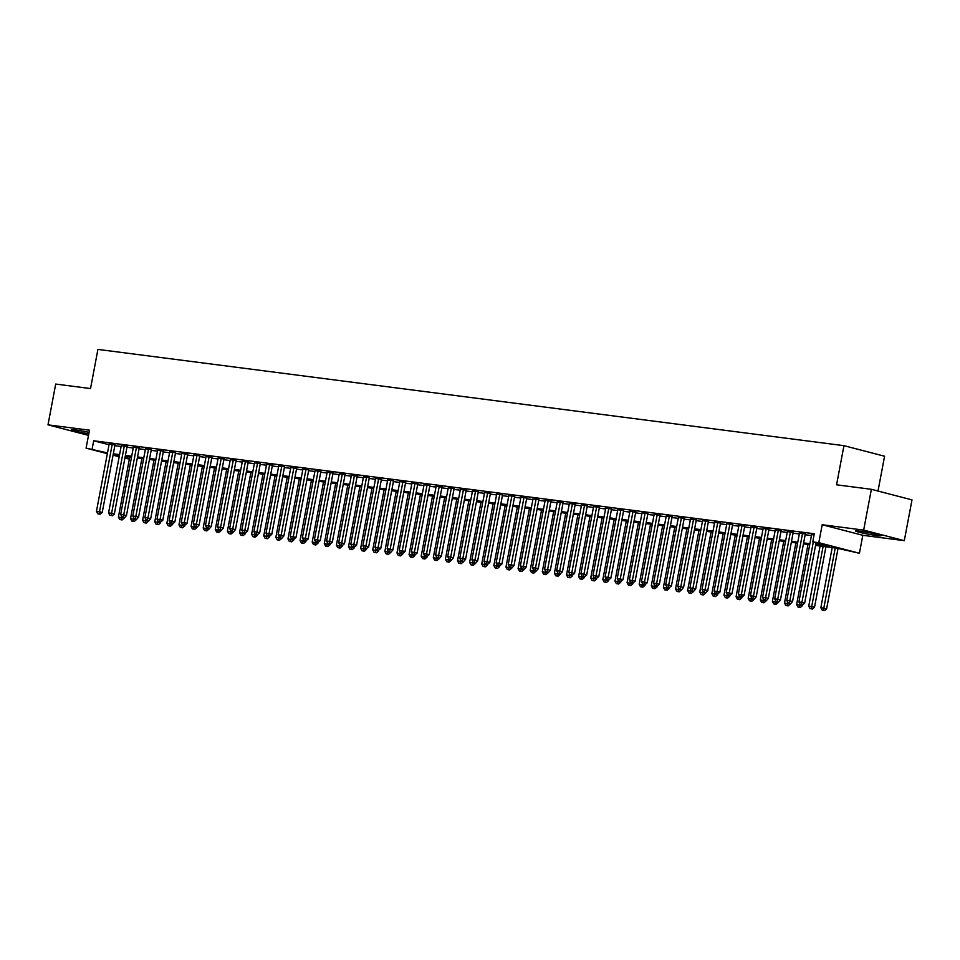<?xml version="1.0" encoding="UTF-8"?>
<svg xmlns="http://www.w3.org/2000/svg" width="960" height="960" viewBox="0 0 960 960"><rect width="100%" height="100%" fill="white"/><g stroke="black" fill="none" stroke-linecap="round" stroke-linejoin="round"><path stroke-width="1.44" d="M89.076 432.348A12.972 0.816 -169.3 0 0 75.492 429.936A12.972 0.816 -169.3 0 0 71.304 429.756A12.972 0.816 -169.3 0 0 88.8 433.824M876.804 535.572A12.972 0.816 -169.3 0 0 880.992 535.752A12.972 0.816 -169.3 0 0 873.468 533.568A12.972 0.816 -169.3 0 0 859.668 531.12A12.972 0.816 -169.3 0 0 855.492 530.94A12.972 0.816 -169.3 0 0 863.004 533.124A12.972 0.816 -169.3 0 0 876.804 535.572M129.372 459.06L124.884 458.232M878.004 491.04L884.58 456.228L843.948 445.668L97.92 349.404L90.528 388.56L55.704 384.06L48 424.848L88.5 435.384M843.948 445.668L836.556 484.812L871.38 489.312L912 499.884L904.296 540.66L863.664 530.1L822.192 524.736L818.796 542.688L859.428 553.26L836.904 548.184L815.556 545.436M822.192 524.736L862.812 535.308L904.296 540.66M862.812 535.308L859.428 553.26M871.38 489.312L863.664 530.1M114.984 444.924L109.164 444.084M127.104 446.484L121.272 445.644M139.212 448.044L133.392 447.204M151.32 449.604L145.5 448.764M163.428 451.176L157.608 450.336M175.548 452.736L169.716 451.896M187.656 454.296L181.836 453.456M199.764 455.856L193.944 455.016M211.872 457.428L206.052 456.588M223.992 458.988L218.16 458.148M236.1 460.548L230.28 459.708M248.208 462.108L242.388 461.268M260.316 463.668L254.496 462.828M272.424 465.24L266.604 464.4M284.544 466.8L278.712 465.96M296.652 468.36L290.832 467.52M308.76 469.92L302.94 469.08M320.868 471.492L315.048 470.652M332.988 473.052L327.156 472.212M345.096 474.612L339.276 473.772M357.204 476.172L351.384 475.332M369.312 477.732L363.492 476.892M381.432 479.304L375.6 478.464M393.54 480.864L387.72 480.024M405.648 482.424L399.828 481.584M417.756 483.984L411.936 483.144M429.876 485.556L424.044 484.716M441.984 487.116L436.164 486.276M454.092 488.676L448.272 487.836M466.2 490.236L460.38 489.396M478.32 491.796L472.488 490.956M490.428 493.368L484.608 492.528M502.536 494.928L496.716 494.088M514.644 496.488L508.824 495.648M526.764 498.048L520.932 497.208M538.872 499.62L533.052 498.78M550.98 501.18L545.16 500.34M563.088 502.74L557.268 501.9M575.196 504.3L569.376 503.46M587.316 505.86L581.496 505.02M599.424 507.432L593.604 506.592M611.532 508.992L605.712 508.152M623.64 510.552L617.82 509.712M635.76 512.112L629.928 511.272M647.868 513.684L642.048 512.844M659.976 515.244L654.156 514.404M672.084 516.804L666.264 515.964M684.204 518.364L678.372 517.524M696.312 519.924L690.492 519.096M708.42 521.496L702.6 520.656M720.528 523.056L714.708 522.216M732.648 524.616L726.816 523.776M744.756 526.176L738.936 525.336M756.864 527.748L751.044 526.908M768.972 529.308L763.152 528.468M781.092 530.868L775.26 530.028M793.2 532.428L787.38 531.588M805.308 534L799.488 533.16M815.736 544.452L829.212 546.192L812.748 541.908L814.284 533.748L93.684 440.772L109.032 444.756M114.852 445.656L121.116 446.472M126.96 447.216L133.236 448.032M139.068 448.788L145.344 449.592M151.176 450.348L157.452 451.152M163.296 451.908L169.56 452.724M175.404 453.468L181.68 454.284M187.512 455.04L193.788 455.844M199.62 456.6L205.896 457.404M211.74 458.16L218.004 458.964M223.848 459.72L230.124 460.536M235.956 461.28L242.232 462.096M248.064 462.852L254.34 463.656M260.184 464.412L266.448 465.216M272.292 465.972L278.568 466.788M284.4 467.532L290.676 468.348M296.508 469.104L302.784 469.908M308.628 470.664L314.892 471.468M320.736 472.224L327 473.028M332.844 473.784L339.12 474.6M344.952 475.344L351.228 476.16M357.072 476.916L363.336 477.72M369.18 478.476L375.444 479.28M381.288 480.036L387.564 480.852M393.396 481.596L399.672 482.412M405.516 483.168L411.78 483.972M417.624 484.728L423.888 485.532M429.732 486.288L436.008 487.092M441.84 487.848L448.116 488.664M453.948 489.408L460.224 490.224M466.068 490.98L472.332 491.784M478.176 492.54L484.452 493.344M490.284 494.1L496.56 494.916M502.392 495.66L508.668 496.476M514.512 497.232L520.776 498.036M526.62 498.792L532.896 499.596M538.728 500.352L545.004 501.156M550.836 501.912L557.112 502.728M562.956 503.484L569.22 504.288M575.064 505.044L581.34 505.848M587.172 506.604L593.448 507.408M599.28 508.164L605.556 508.98M611.4 509.724L617.664 510.54M623.508 511.296L629.784 512.1M635.616 512.856L641.892 513.66M647.724 514.416L654 515.232M659.844 515.976L666.108 516.792M671.952 517.548L678.216 518.352M684.06 519.108L690.336 519.912M696.168 520.668L702.444 521.472M708.288 522.228L714.552 523.044M720.396 523.788L726.66 524.604M732.504 525.36L738.78 526.164M744.612 526.92L750.888 527.724M756.72 528.48L762.996 529.296M768.84 530.04L775.104 530.856M780.948 531.612L787.224 532.416M793.056 533.172L799.332 533.976M805.164 534.732L811.44 535.536M814.092 534.768L811.596 534.72M107.352 453.672L86.088 448.14L89.484 430.2L48 424.848M86.088 448.14L107.496 452.916M93.684 440.772L92.148 448.92M812.748 541.908L818.796 542.688M119.172 456.756L113.052 455.16M119.388 455.604L116.304 455.208L119.316 456M125.016 457.476L129.456 458.628M809.712 544.68L803.448 543.876M797.604 543.12L791.328 542.304M785.496 541.56L779.22 540.744M773.376 539.988L767.112 539.184M761.268 538.428L755.004 537.624M749.16 536.868L742.884 536.064M737.052 535.308L730.776 534.492M724.944 533.748L718.668 532.932M712.824 532.176L706.56 531.372M700.716 530.616L694.44 529.812M688.608 529.056L682.332 528.24M676.5 527.496L670.224 526.68M664.38 525.924L658.116 525.12M652.272 524.364L645.996 523.56M640.164 522.804L633.888 522M628.056 521.244L621.78 520.428M615.936 519.684L609.672 518.868M603.828 518.112L597.552 517.308M591.72 516.552L585.444 515.748M579.612 514.992L573.336 514.176M567.492 513.432L561.228 512.616M555.384 511.86L549.108 511.056M543.276 510.3L537 509.496M531.168 508.74L524.892 507.936M519.048 507.18L512.784 506.364M506.94 505.62L500.676 504.804M494.832 504.048L488.556 503.244M482.724 502.488L476.448 501.684M470.604 500.928L464.34 500.112M458.496 499.368L452.232 498.552M446.388 497.796L440.112 496.992M434.28 496.236L428.004 495.432M422.16 494.676L415.896 493.872M410.052 493.116L403.788 492.3M397.944 491.556L391.668 490.74M385.836 489.984L379.56 489.18M373.728 488.424L367.452 487.62M361.608 486.864L355.344 486.048M349.5 485.304L343.224 484.488M337.392 483.732L331.116 482.928M325.284 482.172L319.008 481.368M313.164 480.612L306.9 479.796M301.056 479.052L294.78 478.236M288.948 477.48L282.672 476.676M276.84 475.92L270.564 475.116M264.72 474.36L258.456 473.556M252.612 472.8L246.336 471.984M240.504 471.24L234.228 470.424M228.396 469.668L222.12 468.864M216.276 468.108L210.012 467.304M204.168 466.548L197.892 465.732M192.06 464.988L185.784 464.172M179.952 463.416L173.676 462.612M167.832 461.856L161.568 461.052M155.724 460.296L149.46 459.492M143.616 458.736L137.34 457.92M131.508 457.176L125.232 456.36M113.304 453.816L119.58 454.62M125.424 455.376L131.688 456.192M137.532 456.936L143.796 457.752M149.64 458.508L155.916 459.312M161.748 460.068L168.024 460.872M173.856 461.628L180.132 462.444M185.976 463.188L192.24 464.004M198.084 464.76L204.36 465.564M210.192 466.32L216.468 467.124M222.3 467.88L228.576 468.684M234.42 469.44L240.684 470.256M246.528 471L252.804 471.816M258.636 472.572L264.912 473.376M270.744 474.132L277.02 474.936M282.864 475.692L289.128 476.508M294.972 477.252L301.248 478.068M307.08 478.824L313.356 479.628M319.188 480.384L325.464 481.188M331.308 481.944L337.572 482.748M343.416 483.504L349.692 484.32M355.524 485.064L361.8 485.88M367.632 486.636L373.908 487.44M379.752 488.196L386.016 489M391.86 489.756L398.124 490.572M403.968 491.316L410.244 492.132M416.076 492.888L422.352 493.692M428.196 494.448L434.46 495.252M440.304 496.008L446.568 496.812M452.412 497.568L458.688 498.384M464.52 499.128L470.796 499.944M476.64 500.7L482.904 501.504M488.748 502.26L495.012 503.064M500.856 503.82L507.132 504.636M512.964 505.38L519.24 506.196M525.072 506.952L531.348 507.756M537.192 508.512L543.456 509.316M549.3 510.072L555.576 510.876M561.408 511.632L567.684 512.448M573.516 513.192L579.792 514.008M585.636 514.764L591.9 515.568M597.744 516.324L604.02 517.128M609.852 517.884L616.128 518.7M621.96 519.444L628.236 520.26M634.08 521.016L640.344 521.82M646.188 522.576L652.464 523.38M658.296 524.136L664.572 524.94M670.404 525.696L676.68 526.512M682.524 527.256L688.788 528.072M694.632 528.828L700.908 529.632M706.74 530.388L713.016 531.192M718.848 531.948L725.124 532.764M730.968 533.508L737.232 534.324M743.076 535.08L749.34 535.884M755.184 536.64L761.46 537.444M767.292 538.2L773.568 539.004M779.412 539.76L785.676 540.576M791.52 541.32L797.784 542.136M803.628 542.892L809.904 543.696M813.312 542.052L801.912 602.376L798.888 601.992L811.644 534.456M816.06 542.772L804.66 603.096L801.912 602.376L801.432 604.596L800.22 604.44L801.432 604.596M802.524 604.884L804.66 603.096M798.888 601.992L800.22 604.44M832.2 547.584L820.848 607.704L826.62 608.808L838.02 548.484M823.392 610.308L822.18 610.152L824.484 610.596L823.392 610.308L835.236 547.98M822.18 610.152L820.848 607.704M826.62 608.808L824.484 610.596M802.56 533.28L789.804 600.816L786.78 600.432L799.536 532.884M805.356 533.724L792.552 601.536L789.804 600.816L789.312 603.036L788.1 602.88L789.312 603.036M795.876 542.892L784.512 603.012L790.284 604.116L792.552 601.536M786.78 600.432L788.1 602.88M790.452 531.72L777.696 599.256L774.66 598.86L787.428 531.324M793.248 532.164L780.432 599.964L777.696 599.256L777.204 601.476L775.992 601.32L777.204 601.476M783.756 541.332L772.404 601.452L778.176 602.556L780.432 599.964M774.66 598.86L775.992 601.32M778.344 530.16L765.576 597.696L762.552 597.3L775.32 529.764M781.14 530.604L768.324 598.404L765.576 597.696L765.096 599.916L763.884 599.76L765.096 599.916M771.648 539.772L760.296 599.892L766.068 600.996L768.324 598.404M762.552 597.3L763.884 599.76M766.236 528.588L753.468 596.136L750.444 595.74L763.2 528.204M769.032 529.044L756.216 596.844L753.468 596.136L752.988 598.344L751.776 598.188L752.988 598.344M759.54 538.212L748.176 598.332L753.948 599.436L756.216 596.844M750.444 595.74L751.776 598.188M820.092 546.024L808.74 606.144L814.512 607.248L825.936 546.78M811.272 608.748L810.06 608.592L812.376 609.036L811.272 608.748L823.116 546.408M810.06 608.592L808.74 606.144M814.512 607.248L812.376 609.036M807.984 544.464L796.62 604.572L802.392 605.676L802.548 604.86M799.164 607.188L797.952 607.032L800.268 607.476L799.164 607.188L799.872 603.804M797.952 607.032L796.62 604.572M802.392 605.676L800.268 607.476M787.056 605.628L785.844 605.472L788.148 605.904L787.056 605.628L787.764 602.244M785.844 605.472L784.512 603.012M790.284 604.116L788.148 605.904M774.948 604.056L773.736 603.9L776.04 604.344L774.948 604.056L775.644 600.684M773.736 603.9L772.404 601.452M778.176 602.556L776.04 604.344M754.116 527.028L741.36 594.564L738.336 594.18L751.092 526.644M756.912 527.484L744.108 595.284L741.36 594.564L740.868 596.784L739.668 596.628L740.868 596.784M741.972 597.072L744.108 595.284M738.336 594.18L739.668 596.628M762.828 602.496L761.616 602.34L763.932 602.784L762.828 602.496L763.536 599.112M761.616 602.34L760.296 599.892M766.068 600.996L763.932 602.784M742.008 525.468L729.252 593.004L726.216 592.608L738.984 525.072M744.804 525.912L731.988 593.724L729.252 593.004L728.76 595.224L727.548 595.068L728.76 595.224M729.864 595.512L731.988 593.724M726.216 592.608L727.548 595.068M750.72 600.936L749.508 600.78L751.824 601.224L750.72 600.936L751.428 597.552M749.508 600.78L748.176 598.332M753.948 599.436L751.824 601.224M729.9 523.908L717.132 591.444L714.108 591.048L726.876 523.512M732.696 524.352L719.88 592.152L717.132 591.444L716.652 593.664L715.44 593.508L716.652 593.664M717.744 593.94L719.88 592.152M714.108 591.048L715.44 593.508M747.432 536.64L736.068 596.76L741.84 597.864L741.996 597.048M738.612 599.376L737.4 599.22L739.704 599.652L738.612 599.376L739.32 595.992M737.4 599.22L736.068 596.76M741.84 597.864L739.704 599.652M717.792 522.336L705.024 589.884L702 589.488L714.756 521.952M720.588 522.792L707.772 590.592L705.024 589.884L704.544 592.092L703.332 591.936L704.544 592.092M711.096 531.96L699.732 592.08L705.504 593.184L707.772 590.592M702 589.488L703.332 591.936M735.312 535.08L723.96 595.2L729.732 596.304L729.888 595.488M726.504 597.804L725.292 597.648L727.596 598.092L726.504 597.804L727.2 594.432M725.292 597.648L723.96 595.2M729.732 596.304L727.596 598.092M705.672 520.776L692.916 588.312L689.892 587.928L702.648 520.392M708.468 521.232L695.664 589.032L692.916 588.312L692.424 590.532L691.224 590.376L692.424 590.532M698.988 530.388L687.624 590.508L693.396 591.612L695.664 589.032M689.892 587.928L691.224 590.376M693.564 519.216L680.808 586.752L677.772 586.368L690.54 518.82M696.36 519.66L683.544 587.472L680.808 586.752L680.316 588.972L679.104 588.816L680.316 588.972M686.88 528.828L675.516 588.948L681.288 590.052L683.544 587.472M677.772 586.368L679.104 588.816M681.456 517.656L668.688 585.192L665.664 584.796L678.432 517.26M684.252 518.1L671.436 585.9L668.688 585.192L668.208 587.412L666.996 587.256L668.208 587.412M669.312 587.7L671.436 585.9M665.664 584.796L666.996 587.256M669.348 516.096L656.58 583.632L653.556 583.236L666.312 515.7M672.144 516.54L659.328 584.34L656.58 583.632L656.1 585.852L654.888 585.696L656.1 585.852M657.192 586.128L659.328 584.34M653.556 583.236L654.888 585.696M657.228 514.524L644.472 582.06L641.448 581.676L654.204 514.14M660.024 514.98L647.22 582.78L644.472 582.06L643.992 584.28L642.78 584.124L643.992 584.28M645.084 584.568L647.22 582.78M641.448 581.676L642.78 584.124M645.12 512.964L632.364 580.5L629.328 580.116L642.096 512.58M647.916 513.42L635.1 581.22L632.364 580.5L631.872 582.72L630.66 582.564L631.872 582.72M632.976 583.008L635.1 581.22M629.328 580.116L630.66 582.564M633.012 511.404L620.256 578.94L617.22 578.544L629.988 511.008M635.808 511.848L622.992 579.66L620.256 578.94L619.764 581.16L618.552 581.004L619.764 581.16M620.868 581.448L622.992 579.66M617.22 578.544L618.552 581.004M620.904 509.844L608.136 577.38L605.112 576.984L617.868 509.448M623.7 510.288L610.884 578.088L608.136 577.38L607.656 579.6L606.444 579.444L607.656 579.6M608.748 579.876L610.884 578.088M605.112 576.984L606.444 579.444M608.784 508.272L596.028 575.82L593.004 575.424L605.76 507.888M611.58 508.728L598.776 576.528L596.028 575.82L595.548 578.028L594.336 577.872L595.548 578.028M596.64 578.316L598.776 576.528M593.004 575.424L594.336 577.872M596.676 506.712L583.92 574.248L580.884 573.864L593.652 506.328M599.472 507.168L586.668 574.968L583.92 574.248L583.428 576.468L582.216 576.312L583.428 576.468M584.532 576.756L586.668 574.968M580.884 573.864L582.216 576.312M584.568 505.152L571.812 572.688L568.776 572.304L581.544 504.756M587.364 505.596L574.548 573.408L571.812 572.688L571.32 574.908L570.108 574.752L571.32 574.908M572.424 575.196L574.548 573.408M568.776 572.304L570.108 574.752M572.46 503.592L559.692 571.128L556.668 570.732L569.424 503.196M575.256 504.036L562.44 571.836L559.692 571.128L559.212 573.348L558 573.192L559.212 573.348M560.304 573.636L562.44 571.836M556.668 570.732L558 573.192M723.204 533.52L711.852 593.64L717.624 594.744L717.78 593.928M714.384 596.244L713.184 596.088L715.488 596.532L714.384 596.244L715.092 592.872M713.184 596.088L711.852 593.64M717.624 594.744L715.488 596.532M702.276 594.684L701.064 594.528L703.38 594.972L702.276 594.684L702.984 591.3M701.064 594.528L699.732 592.08M705.504 593.184L703.38 594.972M690.168 593.124L688.956 592.968L691.26 593.412L690.168 593.124L690.876 589.74M688.956 592.968L687.624 590.508M693.396 591.612L691.26 593.412M678.06 591.564L676.848 591.408L679.152 591.84L678.06 591.564L678.768 588.18M676.848 591.408L675.516 588.948M681.288 590.052L679.152 591.84M674.76 527.268L663.408 587.388L669.18 588.492L669.336 587.676M665.94 589.992L664.74 589.836L667.044 590.28L665.94 589.992L666.648 586.62M664.74 589.836L663.408 587.388M669.18 588.492L667.044 590.28M662.652 525.708L651.288 585.828L657.06 586.932L657.216 586.116M653.832 588.432L652.62 588.276L654.936 588.72L653.832 588.432L654.54 585.048M652.62 588.276L651.288 585.828M657.06 586.932L654.936 588.72M650.544 524.148L639.18 584.268L644.952 585.372L645.108 584.544M641.724 586.872L640.512 586.716L642.828 587.16L641.724 586.872L642.432 583.488M640.512 586.716L639.18 584.268M644.952 585.372L642.828 587.16M638.436 522.576L627.072 582.696L632.844 583.8L633 582.984M629.616 585.312L628.404 585.156L630.708 585.588L629.616 585.312L630.324 581.928M628.404 585.156L627.072 582.696M632.844 583.8L630.708 585.588M626.316 521.016L614.964 581.136L620.736 582.24L620.892 581.424M617.508 583.74L616.296 583.584L618.6 584.028L617.508 583.74L618.204 580.368M616.296 583.584L614.964 581.136M620.736 582.24L618.6 584.028M614.208 519.456L602.844 579.576L608.616 580.68L608.772 579.864M605.388 582.18L604.176 582.024L606.492 582.468L605.388 582.18L606.096 578.808M604.176 582.024L602.844 579.576M608.616 580.68L606.492 582.468M602.1 517.896L590.736 578.016L596.508 579.12L596.664 578.292M593.28 580.62L592.068 580.464L594.384 580.908L593.28 580.62L593.988 577.236M592.068 580.464L590.736 578.016M596.508 579.12L594.384 580.908M589.992 516.324L578.628 576.444L584.4 577.548L584.556 576.732M581.172 579.06L579.96 578.904L582.264 579.348L581.172 579.06L581.88 575.676M579.96 578.904L578.628 576.444M584.4 577.548L582.264 579.348M560.352 502.032L547.584 569.568L544.56 569.172L557.316 501.636M563.136 502.476L550.332 570.276L547.584 569.568L547.104 571.788L545.892 571.62L547.104 571.788M553.656 511.644L542.292 571.764L548.064 572.868L550.332 570.276M544.56 569.172L545.892 571.62M548.232 500.46L535.476 567.996L532.452 567.612L545.208 500.076M551.028 500.916L538.224 568.716L535.476 567.996L534.984 570.216L533.772 570.06L534.984 570.216M541.548 510.084L530.184 570.192L535.956 571.308L538.224 568.716M532.452 567.612L533.772 570.06M536.124 498.9L523.368 566.436L520.332 566.052L533.1 498.516M538.92 499.356L526.104 567.156L523.368 566.436L522.876 568.656L521.664 568.5L522.876 568.656M529.428 508.512L518.076 568.632L523.848 569.736L526.104 567.156M520.332 566.052L521.664 568.5M524.016 497.34L511.248 564.876L508.224 564.48L520.98 496.944M526.812 497.784L513.996 565.596L511.248 564.876L510.768 567.096L509.556 566.94L510.768 567.096M517.32 506.952L505.968 567.072L511.74 568.176L513.996 565.596M508.224 564.48L509.556 566.94M577.872 514.764L566.52 574.884L572.292 575.988L572.448 575.172M569.064 577.5L567.852 577.344L570.156 577.776L569.064 577.5L569.76 574.116M567.852 577.344L566.52 574.884M572.292 575.988L570.156 577.776M565.764 513.204L554.4 573.324L560.184 574.428L560.328 573.612M556.944 575.928L555.732 575.772L558.048 576.216L556.944 575.928L557.652 572.556M555.732 575.772L554.4 573.324M560.184 574.428L558.048 576.216M544.836 574.368L543.624 574.212L545.94 574.656L544.836 574.368L545.544 570.984M543.624 574.212L542.292 571.764M548.064 572.868L545.94 574.656M532.728 572.808L531.516 572.652L533.82 573.096L532.728 572.808L533.436 569.424M531.516 572.652L530.184 570.192M535.956 571.308L533.82 573.096M511.908 495.78L499.14 563.316L496.116 562.92L508.872 495.384M514.692 496.224L501.888 564.024L499.14 563.316L498.66 565.536L497.448 565.38L498.66 565.536M499.752 565.812L501.888 564.024M496.116 562.92L497.448 565.38M520.62 571.248L519.408 571.092L521.712 571.524L520.62 571.248L521.316 567.864M519.408 571.092L518.076 568.632M523.848 569.736L521.712 571.524M499.788 494.208L487.032 561.756L484.008 561.36L496.764 493.824M502.584 494.664L489.78 562.464L487.032 561.756L486.54 563.964L485.328 563.808L486.54 563.964M487.644 564.252L489.78 562.464M484.008 561.36L485.328 563.808M508.5 569.676L507.288 569.52L509.604 569.964L508.5 569.676L509.208 566.304M507.288 569.52L505.968 567.072M511.74 568.176L509.604 569.964M487.68 492.648L474.924 560.184L471.888 559.8L484.656 492.264M490.476 493.104L477.66 560.904L474.924 560.184L474.432 562.404L473.22 562.248L474.432 562.404M480.984 502.26L469.632 562.38L475.404 563.484L477.66 560.904M471.888 559.8L473.22 562.248M505.212 505.392L493.848 565.512L499.62 566.616L499.776 565.8M496.392 568.116L495.18 567.96L497.496 568.404L496.392 568.116L497.1 564.732M495.18 567.96L493.848 565.512M499.62 566.616L497.496 568.404M475.572 491.088L462.804 558.624L459.78 558.24L472.548 490.692M478.368 491.532L465.552 559.344L462.804 558.624L462.324 560.844L461.112 560.688L462.324 560.844M468.876 500.7L457.524 560.82L463.296 561.924L465.552 559.344M459.78 558.24L461.112 560.688M493.104 503.832L481.74 563.952L487.512 565.056L487.668 564.228M484.284 566.556L483.072 566.4L485.376 566.844L484.284 566.556L484.992 563.172M483.072 566.4L481.74 563.952M487.512 565.056L485.376 566.844M463.464 489.528L450.696 557.064L447.672 556.668L460.428 489.132M466.26 489.972L453.444 557.772L450.696 557.064L450.216 559.284L449.004 559.128L450.216 559.284M456.768 499.14L445.404 559.26L451.176 560.364L453.444 557.772M447.672 556.668L449.004 559.128M472.176 564.996L470.964 564.84L473.268 565.284L472.176 564.996L472.872 561.612M470.964 564.84L469.632 562.38M475.404 563.484L473.268 565.284M451.344 487.968L438.588 555.504L435.564 555.108L448.32 487.572M454.14 488.412L441.336 556.212L438.588 555.504L438.096 557.712L436.896 557.556L438.096 557.712M444.66 497.58L433.296 557.7L439.068 558.804L441.336 556.212M435.564 555.108L436.896 557.556M460.056 563.436L458.844 563.268L461.16 563.712L460.056 563.436L460.764 560.052M458.844 563.268L457.524 560.82M463.296 561.924L461.16 563.712M439.236 486.396L426.48 553.932L423.444 553.548L436.212 486.012M442.032 486.852L429.216 554.652L426.48 553.932L425.988 556.152L424.776 555.996L425.988 556.152M427.092 556.44L429.216 554.652M423.444 553.548L424.776 555.996M447.948 561.864L446.736 561.708L449.052 562.152L447.948 561.864L448.656 558.492M446.736 561.708L445.404 559.26M451.176 560.364L449.052 562.152M427.128 484.836L414.36 552.372L411.336 551.988L424.104 484.452M429.924 485.28L417.108 553.092L414.36 552.372L413.88 554.592L412.668 554.436L413.88 554.592M414.972 554.88L417.108 553.092M411.336 551.988L412.668 554.436M435.84 560.304L434.628 560.148L436.932 560.592L435.84 560.304L436.548 556.92M434.628 560.148L433.296 557.7M439.068 558.804L436.932 560.592M415.02 483.276L402.252 550.812L399.228 550.416L411.984 482.88M417.816 483.72L405 551.532L402.252 550.812L401.772 553.032L400.56 552.876L401.772 553.032M402.864 553.32L405 551.532M399.228 550.416L400.56 552.876M432.54 496.02L421.188 556.128L426.96 557.244L427.116 556.416M423.732 558.744L422.52 558.588L424.824 559.032L423.732 558.744L424.428 555.36M422.52 558.588L421.188 556.128M426.96 557.244L424.824 559.032M402.9 481.716L390.144 549.252L387.12 548.856L399.876 481.32M405.696 482.16L392.892 549.96L390.144 549.252L389.652 551.472L388.452 551.316L389.652 551.472M396.216 491.328L384.852 551.448L390.624 552.552L392.892 549.96M387.12 548.856L388.452 551.316M420.432 494.448L409.08 554.568L414.852 555.672L415.008 554.856M411.612 557.184L410.412 557.028L412.716 557.46L411.612 557.184L412.32 553.8M410.412 557.028L409.08 554.568M414.852 555.672L412.716 557.46M390.792 480.144L378.036 547.692L375 547.296L387.768 479.76M393.588 480.6L380.772 548.4L378.036 547.692L377.544 549.9L376.332 549.744L377.544 549.9M378.648 550.188L380.772 548.4M375 547.296L376.332 549.744M408.324 492.888L396.96 553.008L402.732 554.112L402.888 553.296M399.504 555.612L398.292 555.456L400.608 555.9L399.504 555.612L400.212 552.24M398.292 555.456L396.96 553.008M402.732 554.112L400.608 555.9M378.684 478.584L365.916 546.12L362.892 545.736L375.66 478.2M381.48 479.04L368.664 546.84L365.916 546.12L365.436 548.34L364.224 548.184L365.436 548.34M366.528 548.628L368.664 546.84M362.892 545.736L364.224 548.184M387.396 554.052L386.184 553.896L388.488 554.34L387.396 554.052L388.104 550.668M386.184 553.896L384.852 551.448M390.624 552.552L388.488 554.34M366.576 477.024L353.808 544.56L350.784 544.176L363.54 476.628M369.372 477.468L356.556 545.28L353.808 544.56L353.328 546.78L352.116 546.624L353.328 546.78M354.42 547.068L356.556 545.28M350.784 544.176L352.116 546.624M384.096 489.768L372.744 549.888L378.516 550.992L378.672 550.164M375.288 552.492L374.076 552.336L376.38 552.78L375.288 552.492L375.984 549.108M374.076 552.336L372.744 549.888M378.516 550.992L376.38 552.78M354.456 475.464L341.7 543L338.676 542.604L351.432 475.068M357.252 475.908L344.448 543.708L341.7 543L341.208 545.22L340.008 545.064L341.208 545.22M342.312 545.496L344.448 543.708M338.676 542.604L340.008 545.064M371.988 488.196L360.636 548.316L366.408 549.42L366.564 548.604M363.168 550.932L361.968 550.776L364.272 551.22L363.168 550.932L363.876 547.548M361.968 550.776L360.636 548.316M366.408 549.42L364.272 551.22M342.348 473.892L329.592 541.44L326.556 541.044L339.324 473.508M345.144 474.348L332.328 542.148L329.592 541.44L329.1 543.648L327.888 543.492L329.1 543.648M330.204 543.936L332.328 542.148M326.556 541.044L327.888 543.492M359.88 486.636L348.516 546.756L354.288 547.86L354.444 547.044M351.06 549.372L349.848 549.204L352.164 549.648L351.06 549.372L351.768 545.988M349.848 549.204L348.516 546.756M354.288 547.86L352.164 549.648M330.24 472.332L317.472 539.868L314.448 539.484L327.216 471.948M333.036 472.788L320.22 540.588L317.472 539.868L316.992 542.088L315.78 541.932L316.992 542.088M318.096 542.376L320.22 540.588M314.448 539.484L315.78 541.932M347.772 485.076L336.408 545.196L342.18 546.3L342.336 545.484M338.952 547.8L337.74 547.644L340.044 548.088L338.952 547.8L339.66 544.428M337.74 547.644L336.408 545.196M342.18 546.3L340.044 548.088M318.132 470.772L305.364 538.308L302.34 537.924L315.096 470.376M320.928 471.216L308.112 539.028L305.364 538.308L304.884 540.528L303.672 540.372L304.884 540.528M305.976 540.816L308.112 539.028M302.34 537.924L303.672 540.372M335.664 483.516L324.3 543.636L330.072 544.74L330.228 543.924M326.844 546.24L325.632 546.084L327.936 546.528L326.844 546.24L327.552 542.856M325.632 546.084L324.3 543.636M330.072 544.74L327.936 546.528M306.012 469.212L293.256 536.748L290.232 536.352L302.988 468.816M308.808 469.656L296.004 537.456L293.256 536.748L292.776 538.968L291.564 538.812L292.776 538.968M293.868 539.256L296.004 537.456M290.232 536.352L291.564 538.812M323.544 481.956L312.192 542.064L317.964 543.18L318.12 542.352M314.736 544.68L313.524 544.524L315.828 544.968L314.736 544.68L315.432 541.296M313.524 544.524L312.192 542.064M317.964 543.18L315.828 544.968M293.904 467.652L281.148 535.188L278.112 534.792L290.88 467.256M296.7 468.096L283.896 535.896L281.148 535.188L280.656 537.408L279.444 537.252L280.656 537.408M287.22 477.264L275.856 537.384L281.628 538.488L283.896 535.896M278.112 534.792L279.444 537.252M311.436 480.384L300.072 540.504L305.844 541.608L306 540.792M302.616 543.12L301.404 542.964L303.72 543.396L302.616 543.12L303.324 539.736M301.404 542.964L300.072 540.504M305.844 541.608L303.72 543.396M281.796 466.08L269.04 533.628L266.004 533.232L278.772 465.696M284.592 466.536L271.776 534.336L269.04 533.628L268.548 535.836L267.336 535.68L268.548 535.836M269.652 536.124L271.776 534.336M266.004 533.232L267.336 535.68M299.328 478.824L287.964 538.944L293.736 540.048L293.892 539.232M290.508 541.548L289.296 541.392L291.612 541.836L290.508 541.548L291.216 538.176M289.296 541.392L287.964 538.944M293.736 540.048L291.612 541.836M269.688 464.52L256.92 532.056L253.896 531.672L266.652 464.136M272.484 464.976L259.668 532.776L256.92 532.056L256.44 534.276L255.228 534.12L256.44 534.276M257.532 534.564L259.668 532.776M253.896 531.672L255.228 534.12M278.4 539.988L277.188 539.832L279.492 540.276L278.4 539.988L279.108 536.604M277.188 539.832L275.856 537.384M281.628 538.488L279.492 540.276M257.568 462.96L244.812 530.496L241.788 530.112L254.544 462.564M260.364 463.404L247.56 531.216L244.812 530.496L244.332 532.716L243.12 532.56L244.332 532.716M245.424 533.004L247.56 531.216M241.788 530.112L243.12 532.56M275.1 475.704L263.748 535.824L269.52 536.928L269.676 536.1M266.292 538.428L265.08 538.272L267.384 538.716L266.292 538.428L266.988 535.044M265.08 538.272L263.748 535.824M269.52 536.928L267.384 538.716M245.46 461.4L232.704 528.936L229.668 528.54L242.436 461.004M248.256 461.844L235.452 529.644L232.704 528.936L232.212 531.156L231 531L232.212 531.156M238.776 471.012L227.412 531.132L233.184 532.236L235.452 529.644M229.668 528.54L231 531M262.992 474.132L251.628 534.252L257.412 535.356L257.556 534.54M254.172 536.868L252.96 536.712L255.276 537.156L254.172 536.868L254.88 533.484M252.96 536.712L251.628 534.252M257.412 535.356L255.276 537.156M233.352 459.828L220.596 527.376L217.56 526.98L230.328 459.444M236.148 460.284L223.332 528.084L220.596 527.376L220.104 529.584L218.892 529.428L220.104 529.584M226.656 469.452L215.304 529.572L221.076 530.676L223.332 528.084M217.56 526.98L218.892 529.428M250.884 472.572L239.52 532.692L245.292 533.796L245.448 532.98M242.064 535.296L240.852 535.14L243.168 535.584L242.064 535.296L242.772 531.924M240.852 535.14L239.52 532.692M245.292 533.796L243.168 535.584M221.244 458.268L208.476 525.804L205.452 525.42L218.208 457.884M224.04 458.724L211.224 526.524L208.476 525.804L207.996 528.024L206.784 527.868L207.996 528.024M214.548 467.892L203.184 528L208.968 529.116L211.224 526.524M205.452 525.42L206.784 527.868M229.956 533.736L228.744 533.58L231.048 534.024L229.956 533.736L230.664 530.364M228.744 533.58L227.412 531.132M233.184 532.236L231.048 534.024M209.136 456.708L196.368 524.244L193.344 523.86L206.1 456.312M211.92 457.152L199.116 524.964L196.368 524.244L195.888 526.464L194.676 526.308L195.888 526.464M202.44 466.32L191.076 526.44L196.848 527.544L199.116 524.964M193.344 523.86L194.676 526.308M217.848 532.176L216.636 532.02L218.94 532.464L217.848 532.176L218.544 528.792M216.636 532.02L215.304 529.572M221.076 530.676L218.94 532.464M197.016 455.148L184.26 522.684L181.236 522.288L193.992 454.752M199.812 455.592L187.008 523.392L184.26 522.684L183.768 524.904L182.556 524.748L183.768 524.904M184.872 525.192L187.008 523.392M181.236 522.288L182.556 524.748M205.728 530.616L204.516 530.46L206.832 530.904L205.728 530.616L206.436 527.232M204.516 530.46L203.184 528M208.968 529.116L206.832 530.904M184.908 453.588L172.152 521.124L169.116 520.728L181.884 453.192M187.704 454.032L174.888 521.832L172.152 521.124L171.66 523.344L170.448 523.188L171.66 523.344M172.764 523.62L174.888 521.832M169.116 520.728L170.448 523.188M193.62 529.056L192.408 528.9L194.724 529.332L193.62 529.056L194.328 525.672M192.408 528.9L191.076 526.44M196.848 527.544L194.724 529.332M172.8 452.016L160.032 519.564L157.008 519.168L169.764 451.632M175.596 452.472L162.78 520.272L160.032 519.564L159.552 521.772L158.34 521.616L159.552 521.772M160.644 522.06L162.78 520.272M157.008 519.168L158.34 521.616M190.332 464.76L178.968 524.88L184.74 525.984L184.896 525.168M181.512 527.484L180.3 527.328L182.604 527.772L181.512 527.484L182.22 524.112M180.3 527.328L178.968 524.88M184.74 525.984L182.604 527.772M160.692 450.456L147.924 517.992L144.9 517.608L157.656 450.072M163.476 450.912L150.672 518.712L147.924 517.992L147.444 520.212L146.232 520.056L147.444 520.212M153.996 460.068L142.632 520.188L148.404 521.292L150.672 518.712M144.9 517.608L146.232 520.056M178.212 463.2L166.86 523.32L172.632 524.424L172.788 523.608M169.404 525.924L168.192 525.768L170.496 526.212L169.404 525.924L170.1 522.54M168.192 525.768L166.86 523.32M172.632 524.424L170.496 526.212M148.572 448.896L135.816 516.432L132.792 516.048L145.548 448.5M151.368 449.34L138.564 517.152L135.816 516.432L135.324 518.652L134.112 518.496L135.324 518.652M141.888 458.508L130.524 518.628L136.296 519.732L138.564 517.152M132.792 516.048L134.112 518.496M166.104 461.64L154.752 521.76L160.524 522.864L160.668 522.036M157.284 524.364L156.072 524.208L158.388 524.652L157.284 524.364L157.992 520.98M156.072 524.208L154.752 521.76M160.524 522.864L158.388 524.652M136.464 447.336L123.708 514.872L120.672 514.476L133.44 446.94M139.26 447.78L126.444 515.58L123.708 514.872L123.216 517.092L122.004 516.936L123.216 517.092M129.768 456.948L118.416 517.068L124.188 518.172L126.444 515.58M120.672 514.476L122.004 516.936M145.176 522.804L143.964 522.648L146.28 523.08L145.176 522.804L145.884 519.42M143.964 522.648L142.632 520.188M148.404 521.292L146.28 523.08M124.356 445.764L111.588 513.312L108.564 512.916L121.332 445.38M127.152 446.22L114.336 514.02L111.588 513.312L111.108 515.52L109.896 515.364L111.108 515.52M112.2 515.808L114.336 514.02M108.564 512.916L109.896 515.364M133.068 521.232L131.856 521.076L134.16 521.52L133.068 521.232L133.776 517.86M131.856 521.076L130.524 518.628M136.296 519.732L134.16 521.52M112.248 444.204L99.48 511.74L96.456 511.356L109.212 443.82M115.044 444.66L102.228 512.46L99.48 511.74L99 513.96L97.788 513.804L99 513.96M100.092 514.248L102.228 512.46M96.456 511.356L97.788 513.804M120.96 519.672L119.748 519.516L122.052 519.96L120.96 519.672L121.656 516.3M119.748 519.516L118.416 517.068M124.188 518.172L122.052 519.96"/></g></svg>
